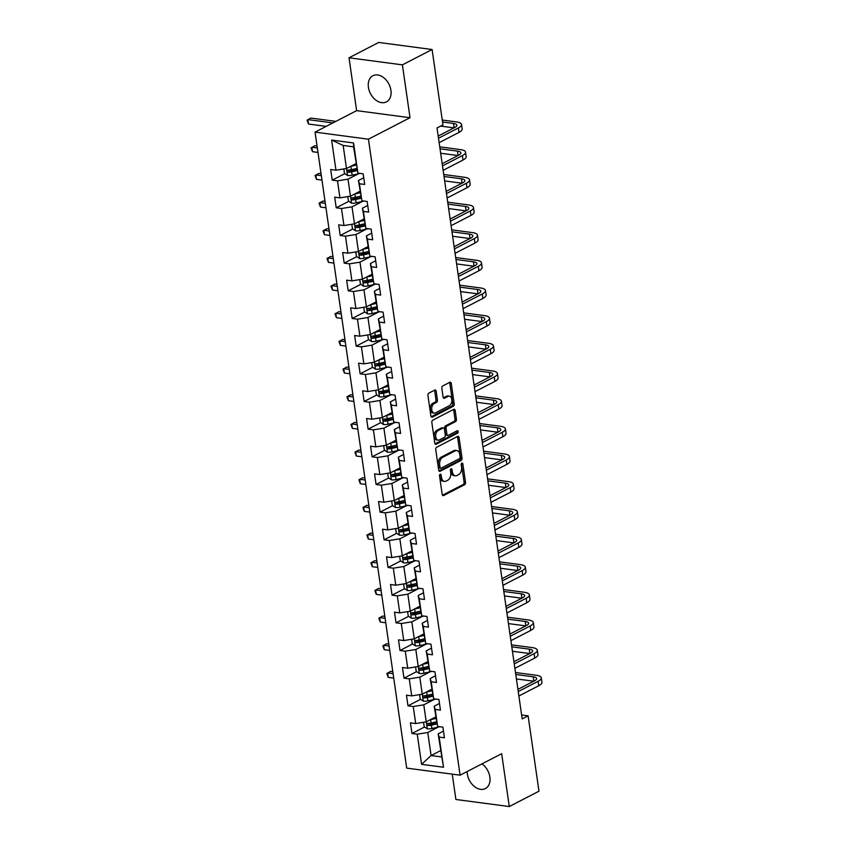 <?xml version="1.0" encoding="UTF-8"?>
<svg xmlns="http://www.w3.org/2000/svg" width="849" height="849" viewBox="0 0 849 849"><rect width="100%" height="100%" fill="white"/><g stroke="black" fill="none" stroke-linecap="round" stroke-linejoin="round"><path stroke-width="1.27" d="M440.175 474.283A1.295 0.828 97.5 0 0 439.538 475.928L442.202 494.426A1.847 1.178 97.5 0 0 443.125 495.657A1.847 1.178 97.5 0 0 443.613 495.561L464.605 484.715A1.847 1.178 97.5 0 0 465.517 482.37L462.854 463.883A1.295 0.828 97.5 0 0 461.219 464.721L461.569 467.12A5.922 3.767 97.5 0 1 458.64 474.612L456.889 475.514A5.922 3.767 97.5 0 1 455.308 475.822A5.922 3.767 97.5 0 1 452.358 471.874L452.008 469.476A1.295 0.828 97.5 0 0 450.384 470.325L450.723 472.713A5.922 3.767 97.5 0 1 447.794 480.216L446.043 481.118A5.922 3.767 97.5 0 1 444.462 481.425A5.922 3.767 97.5 0 1 441.512 477.478L441.172 475.079A1.295 0.828 97.5 0 0 440.175 474.283M368.413 87.33A14.709 10.379 -117.3 0 0 386.422 101.891A14.709 10.379 -117.3 0 0 390.922 90.302A14.709 10.379 -117.3 0 0 372.913 75.741A14.709 10.379 -117.3 0 0 368.413 87.33M467.194 771.508A14.709 10.379 -117.3 0 0 467.364 774.033A14.709 10.379 -117.3 0 0 485.373 788.594A14.709 10.379 -117.3 0 0 489.873 777.015A14.709 10.379 -117.3 0 0 481.956 763.877M436.163 391.209A1.847 1.178 97.5 0 0 435.24 389.978A1.847 1.178 97.5 0 0 434.741 390.073L428.851 393.108A1.847 1.178 97.5 0 0 427.938 395.454L430.899 415.999A1.847 1.178 97.5 0 0 431.823 417.23A1.847 1.178 97.5 0 0 432.321 417.135L453.302 406.289A1.847 1.178 97.5 0 0 454.215 403.954L451.254 383.408A1.847 1.178 97.5 0 0 450.331 382.177A1.847 1.178 97.5 0 0 449.843 382.273L442.732 385.945A1.847 1.178 97.5 0 0 441.82 388.29L443.082 397.077A1.847 1.178 97.5 0 0 444.006 398.308A1.847 1.178 97.5 0 0 444.494 398.213L448.028 396.398A4.956 3.152 97.5 0 1 449.344 396.143A4.956 3.152 97.5 0 1 451.891 400.441A4.956 3.152 97.5 0 1 449.365 405.705L435.548 412.847A4.956 3.152 97.5 0 1 434.232 413.102A4.956 3.152 97.5 0 1 431.685 408.804A4.956 3.152 97.5 0 1 434.21 403.53L436.513 402.341A1.847 1.178 97.5 0 0 437.426 399.996L436.163 391.209L434.72 391.018A1.847 1.178 97.5 0 0 434.433 390.232M410.014 117.714L402.405 64.864L432.099 49.518L378.707 42.45L349.013 57.796L356.622 110.646L315.053 132.126L368.445 139.194L410.014 117.714L356.622 110.646M452.241 774.139L455.892 799.482L509.283 806.55L501.663 753.7L460.094 775.179L368.445 139.194M509.283 806.55L538.977 791.204L528.11 715.834L521.604 714.975M432.099 49.518L442.955 124.899L437.023 127.966L522.177 718.901L528.11 715.834M436.662 447.253A1.847 1.178 97.5 0 0 435.739 449.599L438.7 470.134A1.847 1.178 97.5 0 0 439.623 471.375A1.847 1.178 97.5 0 0 440.122 471.28L461.103 460.434A1.847 1.178 97.5 0 0 462.026 458.089L459.065 437.553A1.847 1.178 97.5 0 0 458.142 436.312A1.847 1.178 97.5 0 0 457.643 436.407L436.662 447.253M434.805 443.072L431.844 422.526A1.847 1.178 97.5 0 1 432.757 420.181L453.748 409.335A1.847 1.178 97.5 0 1 454.236 409.25A1.847 1.178 97.5 0 1 455.16 410.481L456.422 419.268A1.847 1.178 97.5 0 1 455.51 421.613L446.998 426.007A1.847 1.178 97.5 0 0 446.086 428.352L446.924 434.189A1.847 1.178 97.5 0 0 447.848 435.42A1.847 1.178 97.5 0 0 448.346 435.325L457.208 430.74A1.295 0.828 97.5 0 1 457.558 433.181L436.216 444.207A1.847 1.178 97.5 0 1 435.728 444.303A1.847 1.178 97.5 0 1 434.805 443.072M315.053 132.126L406.703 768.112L460.094 775.179M344.853 173.631L332.235 180.147L337.499 180.848L339.95 197.87L334.686 197.18L336.225 207.814L341.489 208.514L343.941 225.537L338.677 224.847L340.205 235.481L345.479 236.181L347.931 253.204L342.656 252.514L344.195 263.148L349.459 263.848L351.911 280.87L346.647 280.181L348.186 290.814L353.449 291.515L355.901 308.537L350.637 307.847L352.165 318.481L357.44 319.182L359.891 336.204L354.627 335.514L356.156 346.148L361.419 346.848L363.871 363.871L358.607 363.181L360.146 373.815L365.41 374.515L367.861 391.538L362.597 390.848L364.125 401.481L369.4 402.182L371.851 419.215L366.588 418.515L368.116 429.148L373.38 429.849L375.842 446.882L370.567 446.181L372.106 456.826L377.37 457.515L379.821 474.549L374.558 473.848L376.086 484.492L381.36 485.182L383.812 502.215L378.548 501.515L380.076 512.159L385.34 512.849L387.802 529.882L382.528 529.182L384.066 539.826L389.33 540.516L391.782 557.549L386.518 556.848L388.046 567.493L393.32 568.183L395.772 585.216L390.508 584.515L392.036 595.16L397.3 595.849L399.762 612.882L394.488 612.182L396.027 622.826L401.29 623.516L403.742 640.549L398.478 639.849L400.006 650.493L405.281 651.183L407.732 668.216L402.468 667.516L403.997 678.16L409.26 678.85L411.723 695.883L406.448 695.182L407.987 705.827L413.251 706.517L415.702 723.55L410.438 722.849L411.977 733.494L417.241 734.183L421.582 764.333L443.518 767.241L438.148 733.876L443.475 731.116M332.235 180.147L330.696 169.513L335.971 170.203L331.619 140.053L353.555 142.961L357.907 173.111L363.17 173.812L364.699 184.445L359.435 183.755L361.886 200.778L367.15 201.478L368.689 212.112L363.425 211.422L365.877 228.445L371.14 229.145L372.679 239.779L367.405 239.089L369.867 256.111L375.131 256.812L376.659 267.446L371.395 266.756L373.847 283.778L379.121 284.479L380.649 295.112L375.385 294.423L377.837 311.445L383.101 312.145L384.639 322.779L379.365 322.089L381.827 339.112L387.091 339.812L388.619 350.446L383.355 349.756L385.807 366.779L391.081 367.479L392.609 378.113L387.346 377.423L389.797 394.445L395.061 395.146L396.6 405.79L391.325 405.09L393.787 422.112L399.051 422.813L400.579 433.457L395.316 432.757L397.767 449.779L403.042 450.479L404.57 461.124L399.306 460.423L401.757 477.446L407.021 478.146L408.56 488.791L403.286 488.09L405.748 505.113L411.012 505.813L412.54 516.457L407.276 515.757L409.727 532.779L415.002 533.48L416.53 544.124L411.266 543.424L413.718 560.446L418.982 561.147L420.52 571.791L415.257 571.09L417.708 588.113L422.972 588.813L424.5 599.458L419.236 598.757L421.688 615.78L426.962 616.48L428.49 627.124L423.227 626.424L425.678 643.446L430.942 644.147L432.481 654.791L427.217 654.091L429.668 671.113L434.932 671.814L436.471 682.458L431.196 681.758L433.648 698.78L438.922 699.48L440.451 710.125L435.187 709.424L437.638 726.447L442.902 727.147L444.441 737.792L439.177 737.091L443.518 767.241M359.965 191.28L350.478 196.183L348.026 179.16L358.501 173.748M363.743 177.781L358.416 180.529L361.886 200.778M348.026 179.16L337.499 180.848M350.478 196.183L339.95 197.87M359.435 183.755L358.416 180.529M363.945 218.946L354.468 223.849L352.017 206.827L362.491 201.415M367.723 205.447L362.406 208.196L365.877 228.445M352.017 206.827L341.489 208.514M354.468 223.849L343.941 225.537M363.425 211.422L362.406 208.196M367.935 246.613L358.448 251.516L355.996 234.494L366.471 229.081M371.713 233.114L366.386 235.863L369.867 256.111M355.996 234.494L345.479 236.181M358.448 251.516L347.931 253.204M367.405 239.089L366.386 235.863M371.926 274.28L362.438 279.183L359.987 262.161L370.461 256.748M375.704 260.781L370.376 263.53L373.847 283.778M359.987 262.161L349.459 263.848M362.438 279.183L351.911 280.87M371.395 266.756L370.376 263.53M375.916 301.947L366.428 306.85L363.977 289.827L374.451 284.415M379.683 288.448L374.367 291.196L377.837 311.445M363.977 289.827L353.449 291.515M363.765 307.274L364.401 311.7L367.458 313.801L366.46 306.839L355.901 308.537M375.385 294.423L374.367 291.196M379.896 329.614L370.408 334.517L367.957 317.494L378.431 312.082M383.674 316.115L378.346 318.863L381.827 339.112M367.957 317.494L357.44 319.182M367.744 334.941L368.381 339.367L371.448 341.468L370.44 334.506L359.891 336.204M379.365 322.089L378.346 318.863M383.886 357.28L374.398 362.183L371.947 345.161L382.421 339.749M387.664 343.781L382.337 346.53L385.807 366.779M371.947 345.161L361.419 346.848M374.398 362.183L363.871 363.871M383.355 349.756L382.337 346.53M387.876 384.947L378.389 389.85L375.937 372.828L386.412 367.415M391.654 371.448L386.327 374.197L389.797 394.445M375.937 372.828L365.41 374.515M378.389 389.85L367.861 391.538M387.346 377.423L386.327 374.197M391.856 412.614L382.368 417.517L379.917 400.495L390.391 395.082M395.634 399.115L390.307 401.864L393.787 422.112M379.917 400.495L369.4 402.182M382.368 417.517L371.851 419.215M391.325 405.09L390.307 401.864M395.846 440.281L386.359 445.184L383.907 428.161L394.382 422.749M399.624 426.782L394.297 429.541L397.767 449.779M383.907 428.161L373.38 429.849M386.359 445.184L375.842 446.882M395.316 432.757L394.297 429.541M399.837 467.958L390.349 472.851L387.897 455.828L398.372 450.416M403.615 454.448L398.287 457.208L401.757 477.446M387.897 455.828L377.37 457.515M390.349 472.851L379.821 474.549M399.306 460.423L398.287 457.208M403.816 495.625L394.329 500.517L391.877 483.495L402.352 478.083M407.594 482.115L402.267 484.875L405.748 505.113M391.877 483.495L381.36 485.182M394.329 500.517L383.812 502.215M403.286 488.09L402.267 484.875M407.807 523.292L398.319 528.184L395.867 511.162L406.342 505.749M411.585 509.782L406.257 512.541L409.727 532.779M395.867 511.162L385.34 512.849M395.655 528.619L396.292 533.034L399.359 535.135L398.351 528.174L387.802 529.882M407.276 515.757L406.257 512.541M411.797 550.959L402.309 555.851L399.858 538.828L410.332 533.416M415.575 537.449L410.247 540.208L413.718 560.446M399.858 538.828L389.33 540.516M399.646 556.286L400.282 560.701L403.339 562.802L402.341 555.84L391.782 557.549M411.266 543.424L410.247 540.208M415.777 578.625L406.3 583.518L403.837 566.495L414.312 561.083M419.555 565.116L414.227 567.875L417.708 588.113M403.837 566.495L393.32 568.183M403.625 583.953L404.262 588.368L407.329 590.469L406.321 583.507L395.772 585.216M415.257 571.09L414.227 567.875M419.767 606.292L410.279 611.184L407.828 594.162L418.302 588.75M423.545 592.782L418.217 595.542L421.688 615.78M407.828 594.162L397.3 595.849M410.279 611.184L399.762 612.882M419.236 598.757L418.217 595.542M423.757 633.959L414.27 638.851L411.818 621.829L422.293 616.416M427.535 620.449L422.208 623.208L425.678 643.446M411.818 621.829L401.29 623.516M414.27 638.851L403.742 640.549M423.227 626.424L422.208 623.208M427.737 661.626L418.26 666.518L415.798 649.496L426.283 644.083M431.515 648.116L426.187 650.875L429.668 671.113M415.798 649.496L405.281 651.183M418.26 666.518L407.732 668.216M427.217 654.091L426.187 650.875M431.727 689.292L422.24 694.185L419.788 677.162L430.263 671.75M435.505 675.783L430.178 678.542L433.648 698.78M419.788 677.162L409.26 678.85M422.24 694.185L411.723 695.883M431.196 681.758L430.178 678.542M435.717 716.959L426.23 721.852L423.778 704.829L434.253 699.417M439.495 703.45L434.168 706.209L437.638 726.447M423.778 704.829L413.251 706.517M423.566 722.287L424.203 726.702L427.259 728.803L426.262 721.841L415.702 723.55M435.187 709.424L434.168 706.209M440.567 750.654L431.08 755.557L427.758 732.496L438.243 727.084M427.758 732.496L417.241 734.183M441.469 756.926L431.08 755.557L421.582 764.333M439.177 737.091L438.148 733.876M402.405 64.864L349.013 57.796M357.907 173.111L353.555 146.835L343.166 145.455L346.488 168.516L355.975 163.613M353.555 142.961L353.555 146.835M343.166 145.455L331.619 140.053M346.488 168.516L335.971 170.203M433.075 722.584L429.191 724.59M424.596 726.967L411.977 733.494M429.095 694.917L425.2 696.923M420.605 699.3L407.987 705.827M425.105 667.25L421.221 669.256M416.615 671.633L403.997 678.16M421.115 639.584L417.23 641.589M412.635 643.966L400.006 650.493M417.135 611.917L413.24 613.923M408.645 616.3L396.027 622.826M413.145 584.25L409.26 586.256M404.655 588.633L392.036 595.16M409.154 556.583L405.27 558.589M400.675 560.966L388.046 567.493M405.175 528.916L401.28 530.922M396.685 533.299L384.066 539.826M401.184 501.25L397.3 503.255M392.694 505.633L380.076 512.159M397.194 473.583L393.31 475.589M388.715 477.966L376.086 484.492M393.214 445.916L389.32 447.922M384.724 450.299L372.106 456.826M389.224 418.249L385.34 420.255M380.734 422.632L368.116 429.148M385.234 390.582L381.35 392.588M376.754 394.965L364.125 401.481M381.243 362.916L377.359 364.921M372.764 367.299L360.146 373.815M377.264 335.249L373.38 337.255M368.774 339.632L356.156 346.148M373.273 307.582L369.389 309.588M364.783 311.965L352.165 318.481M369.283 279.915L365.399 281.921M360.804 284.298L348.186 290.814M365.303 252.249L361.419 254.254M356.813 256.631L344.195 263.148M361.313 224.582L357.429 226.587M352.823 228.965L340.205 235.481M357.323 196.915L353.439 198.921M348.843 201.298L336.225 207.814M353.343 169.248L349.459 171.254M439.708 474.803A1.295 0.828 97.5 0 1 439.729 474.888L440.069 477.287A5.922 3.767 97.5 0 0 443.019 481.234L444.462 481.425M455.308 475.822L453.865 475.631A5.922 3.767 97.5 0 1 450.915 471.683L450.564 469.285A1.295 0.828 97.5 0 0 450.554 469.2M442.478 495.211L463.161 484.524A1.847 1.178 97.5 0 0 464.074 482.179L461.41 463.692A1.295 0.828 97.5 0 0 461.4 463.596M438.986 470.93L459.659 460.243A1.847 1.178 97.5 0 0 460.583 457.898L457.622 437.362A1.847 1.178 97.5 0 0 457.335 436.566M440.058 467.375A1.295 0.828 97.5 0 0 441.045 468.181L459.468 458.662A1.295 0.828 97.5 0 0 460.116 457.017L459.744 454.491A5.922 3.767 97.5 0 0 456.794 450.543A5.922 3.767 97.5 0 0 455.213 450.851L442.626 457.356A5.922 3.767 97.5 0 0 439.697 464.859L440.058 467.375L438.615 467.183A1.295 0.828 97.5 0 0 439.262 468.054L440.705 468.245M456.794 450.543L455.351 450.352A5.922 3.767 97.5 0 0 453.769 450.66L455.213 450.851M438.615 467.183L438.254 464.668A5.922 3.767 97.5 0 1 441.183 457.165L453.769 450.66M447.848 435.42L446.404 435.229A1.847 1.178 97.5 0 1 445.481 433.998L444.643 428.161A1.847 1.178 97.5 0 1 445.555 425.816L454.066 421.422A1.847 1.178 97.5 0 0 454.979 419.077L453.716 410.29A1.847 1.178 97.5 0 0 453.44 409.494M435.081 443.857L456.115 432.99A1.295 0.828 97.5 0 0 456.666 431.027M438.169 430.57A4.956 3.152 97.5 0 0 435.654 435.845A4.956 3.152 97.5 0 0 438.19 440.143A4.956 3.152 97.5 0 0 439.506 439.888L444.377 437.373A1.847 1.178 97.5 0 0 445.29 435.028L444.452 429.201A1.847 1.178 97.5 0 0 443.528 427.96A1.847 1.178 97.5 0 0 443.04 428.055L438.169 430.57L436.726 430.379A4.956 3.152 97.5 0 0 434.21 435.654A4.956 3.152 97.5 0 0 436.747 439.952L438.19 440.143M443.528 427.96L442.085 427.769A1.847 1.178 97.5 0 0 441.597 427.864L443.04 428.055M436.726 430.379L441.597 427.864M434.232 413.102L432.788 412.911A4.956 3.152 97.5 0 1 430.252 408.613A4.956 3.152 97.5 0 1 432.767 403.339L435.07 402.15A1.847 1.178 97.5 0 0 435.983 399.805L434.72 391.018M449.344 396.143L447.901 395.952A4.956 3.152 97.5 0 0 446.585 396.207L448.028 396.398M443.358 397.863L446.585 396.207M431.186 416.785L451.859 406.098A1.847 1.178 97.5 0 0 452.772 403.763L449.811 383.217A1.847 1.178 97.5 0 0 449.535 382.432M427.259 728.803L427.344 728.856A4.998 1.56 -8.2 0 0 431.886 728.538L439.771 726.733M430.347 719.729A4.998 1.56 -8.2 0 0 430.613 719.665L435.93 718.456M433.16 718.275L435.813 717.67M436.418 721.82L431.101 723.04A4.998 1.56 171.8 0 1 427.779 723.433C426.58 724.091 426.676 724.802 428.087 725.555A4.998 1.56 -8.2 0 0 431.398 725.173L436.842 723.921M436.609 723.168L430.676 724.526A2.547 0.796 171.8 0 1 429.796 724.675L428.543 723.879M393.087 673.66L387.6 672.939L388.248 677.375L393.724 678.096M388.248 677.375L386.815 673.565L390.572 671.4L392.8 671.697M515.492 672.525L536.197 675.263A14.146 4.425 171.8 0 1 541.291 677.852L541.927 682.278A14.146 4.425 171.8 0 1 538.744 685.737L518.877 696M541.291 677.852A14.146 4.425 171.8 0 1 538.107 681.301L518.23 691.564M517.922 689.388L534.499 680.824A9.435 2.95 -8.2 0 0 536.621 678.521A9.435 2.95 -8.2 0 0 533.225 676.802L515.778 674.488M533.734 681.216L516.415 678.924M419.576 694.62L420.213 699.035L423.354 701.189A4.998 1.56 -8.2 0 0 427.907 700.871L435.792 699.067M426.357 692.062A4.998 1.56 -8.2 0 0 426.623 691.999L431.939 690.789M429.169 690.608L431.833 690.004M432.428 694.153L427.111 695.373A4.998 1.56 171.8 0 1 423.789 695.766C422.59 696.424 422.685 697.135 424.097 697.889A4.998 1.56 -8.2 0 0 427.418 697.507L432.852 696.254M432.619 695.501L426.697 696.859A2.547 0.796 171.8 0 1 425.805 697.008L424.553 696.212M389.097 645.993L383.621 645.272L384.257 649.708L389.744 650.43M384.257 649.708L382.825 645.898L386.592 643.733L388.821 644.03M415.586 666.953L416.222 671.368L419.374 673.522A4.998 1.56 -8.2 0 0 423.916 673.204L431.801 671.4M422.377 664.396A4.998 1.56 -8.2 0 0 422.632 664.332L427.96 663.122M425.179 662.942L427.843 662.337M428.437 666.486L423.12 667.707A4.998 1.56 171.8 0 1 419.809 668.099C418.599 668.757 418.706 669.468 420.117 670.222A4.998 1.56 -8.2 0 0 423.428 669.84L428.862 668.587M428.639 667.834L422.706 669.192A2.547 0.796 171.8 0 1 421.826 669.341L420.563 668.545M385.117 618.327L379.63 617.605L380.267 622.041L385.754 622.763M380.267 622.041L378.834 618.231L382.602 616.066L384.83 616.363M511.501 644.858L532.206 647.596A14.146 4.425 171.8 0 1 537.3 650.185L537.937 654.611A14.146 4.425 171.8 0 1 534.753 658.071L514.887 668.333M537.3 650.185A14.146 4.425 171.8 0 1 534.117 653.634L514.25 663.897M513.932 661.721L530.508 653.157A9.435 2.95 -8.2 0 0 532.631 650.854A9.435 2.95 -8.2 0 0 529.235 649.135L511.788 646.821M529.755 653.55L512.425 651.257M507.522 617.191L528.216 619.929A14.146 4.425 171.8 0 1 533.31 622.519L533.957 626.944A14.146 4.425 171.8 0 1 530.774 630.404L510.896 640.666M533.31 622.519A14.146 4.425 171.8 0 1 530.137 625.968L510.26 636.23M509.952 634.054L526.529 625.49A9.435 2.95 -8.2 0 0 528.64 623.187A9.435 2.95 -8.2 0 0 525.244 621.468L507.798 619.154M525.764 625.883L508.434 623.591M411.606 639.286L412.243 643.701L415.384 645.856A4.998 1.56 -8.2 0 0 419.926 645.537L427.811 643.733M418.387 636.729A4.998 1.56 -8.2 0 0 418.653 636.665L423.969 635.455M421.2 635.275L423.853 634.67M424.458 638.819L419.141 640.04A4.998 1.56 171.8 0 1 415.819 640.422C414.609 641.091 414.715 641.802 416.127 642.555A4.998 1.56 -8.2 0 0 419.438 642.162L424.882 640.921M424.649 640.167L418.716 641.526A2.547 0.796 171.8 0 1 417.835 641.674L416.583 640.878M381.127 590.66L375.64 589.938L376.287 594.374L381.763 595.096M376.287 594.374L374.855 590.554L378.612 588.399L380.84 588.697M407.616 611.62L408.252 616.034L411.394 618.189A4.998 1.56 -8.2 0 0 415.936 617.87L423.831 616.066M414.397 609.062A4.998 1.56 -8.2 0 0 414.662 608.998L419.979 607.788M417.209 607.608L419.873 607.003M420.467 611.153L415.15 612.373A4.998 1.56 171.8 0 1 411.829 612.755C410.629 613.424 410.725 614.135 412.136 614.888A4.998 1.56 -8.2 0 0 415.458 614.496L420.892 613.254M420.658 612.5L414.737 613.859A2.547 0.796 171.8 0 1 413.845 614.007L412.593 613.211M377.136 562.993L371.66 562.271L372.297 566.707L377.784 567.429M372.297 566.707L370.864 562.887L374.632 560.733L376.86 561.03M407.329 590.469L407.403 590.522A4.998 1.56 -8.2 0 0 411.956 590.204L419.841 588.399M410.417 581.395A4.998 1.56 -8.2 0 0 410.672 581.332L415.999 580.122M413.219 579.941L415.883 579.336M416.477 583.486L411.16 584.706A4.998 1.56 171.8 0 1 407.849 585.088C406.639 585.757 406.745 586.468 408.146 587.221A4.998 1.56 -8.2 0 0 411.468 586.829L416.901 585.587M416.679 584.834L410.746 586.192A2.547 0.796 171.8 0 1 409.865 586.341L408.602 585.545M373.157 535.326L367.67 534.605L368.307 539.041L373.793 539.762M368.307 539.041L366.874 535.22L370.642 533.066L372.87 533.363M503.531 589.524L524.236 592.262A14.146 4.425 171.8 0 1 529.33 594.852L529.967 599.277A14.146 4.425 171.8 0 1 526.783 602.737L506.917 612.999M529.33 594.852A14.146 4.425 171.8 0 1 526.147 598.301L506.269 608.563M505.962 606.388L522.538 597.823A9.435 2.95 -8.2 0 0 524.661 595.52A9.435 2.95 -8.2 0 0 521.265 593.801L503.818 591.488M521.774 598.216L504.455 595.924M499.541 561.858L520.246 564.596A14.146 4.425 171.8 0 1 525.34 567.185L525.977 571.61A14.146 4.425 171.8 0 1 522.793 575.07L502.926 585.332M525.34 567.185A14.146 4.425 171.8 0 1 522.156 570.634L502.29 580.896M501.971 578.721L518.548 570.157A9.435 2.95 -8.2 0 0 520.67 567.854A9.435 2.95 -8.2 0 0 517.274 566.134L499.828 563.821M517.784 570.549L500.464 568.257M495.561 534.191L516.256 536.929A14.146 4.425 171.8 0 1 521.35 539.518L521.986 543.944A14.146 4.425 171.8 0 1 518.813 547.403L498.936 557.666M521.35 539.518A14.146 4.425 171.8 0 1 518.177 542.967L498.299 553.23M497.992 551.054L514.568 542.49A9.435 2.95 -8.2 0 0 516.68 540.187A9.435 2.95 -8.2 0 0 513.284 538.468L495.837 536.154M513.804 542.882L496.474 540.59M491.571 506.524L512.276 509.262A14.146 4.425 171.8 0 1 517.37 511.851L518.007 516.277A14.146 4.425 171.8 0 1 514.823 519.726L494.956 529.999M517.37 511.851A14.146 4.425 171.8 0 1 514.186 515.301L494.309 525.563M494.001 523.387L510.578 514.823A9.435 2.95 -8.2 0 0 512.7 512.52A9.435 2.95 -8.2 0 0 509.304 510.801L491.858 508.487M509.814 515.216L492.494 512.923M487.581 478.857L508.286 481.595A14.146 4.425 171.8 0 1 513.38 484.185L514.016 488.61A14.146 4.425 171.8 0 1 510.833 492.059L490.966 502.332M513.38 484.185A14.146 4.425 171.8 0 1 510.196 487.634L490.329 497.896M490.011 495.72L506.588 487.156A9.435 2.95 -8.2 0 0 508.71 484.853A9.435 2.95 -8.2 0 0 505.314 483.134L487.867 480.821M505.824 487.549L488.504 485.257M483.601 451.19L504.295 453.928A14.146 4.425 171.8 0 1 509.389 456.518L510.026 460.943A14.146 4.425 171.8 0 1 506.853 464.392L486.976 474.665M509.389 456.518A14.146 4.425 171.8 0 1 506.216 459.967L486.339 470.229M486.021 468.054L502.608 459.489A9.435 2.95 -8.2 0 0 504.72 457.187A9.435 2.95 -8.2 0 0 501.324 455.467L483.877 453.154M501.844 459.882L484.514 457.59M479.611 423.524L500.316 426.262A14.146 4.425 171.8 0 1 505.41 428.841L506.046 433.277A14.146 4.425 171.8 0 1 502.863 436.726L482.996 446.998M505.41 428.841A14.146 4.425 171.8 0 1 502.226 432.3L482.349 442.562M482.041 440.387L498.618 431.823A9.435 2.95 -8.2 0 0 500.74 429.52A9.435 2.95 -8.2 0 0 497.344 427.79L479.897 425.487M497.854 432.215L480.534 429.923M475.62 395.857L496.325 398.595A14.146 4.425 171.8 0 1 501.419 401.174L502.056 405.61A14.146 4.425 171.8 0 1 498.872 409.059L479.006 419.332M501.419 401.174A14.146 4.425 171.8 0 1 498.236 404.633L478.369 414.896M478.051 412.72L494.627 404.156A9.435 2.95 -8.2 0 0 496.75 401.853A9.435 2.95 -8.2 0 0 493.354 400.123L475.907 397.82M493.863 404.548L476.544 402.256M471.63 368.19L492.335 370.928A14.146 4.425 171.8 0 1 497.429 373.507L498.066 377.943A14.146 4.425 171.8 0 1 494.893 381.392L475.016 391.665M497.429 373.507A14.146 4.425 171.8 0 1 494.245 376.967L474.379 387.229M474.06 385.053L490.648 376.489A9.435 2.95 -8.2 0 0 492.76 374.186A9.435 2.95 -8.2 0 0 489.364 372.456L471.917 370.153M489.884 376.882L472.553 374.589M467.65 340.523L488.345 343.261A14.146 4.425 171.8 0 1 493.449 345.84L494.086 350.276A14.146 4.425 171.8 0 1 490.902 353.725L471.036 363.998M493.449 345.84A14.146 4.425 171.8 0 1 490.266 349.3L470.388 359.562M470.081 357.387L486.657 348.822A9.435 2.95 -8.2 0 0 488.78 346.519A9.435 2.95 -8.2 0 0 485.384 344.79L467.926 342.487M485.893 349.215L468.574 346.923M463.66 312.857L484.365 315.595A14.146 4.425 171.8 0 1 489.459 318.173L490.096 322.609A14.146 4.425 171.8 0 1 486.912 326.058L467.046 336.331M489.459 318.173A14.146 4.425 171.8 0 1 486.275 321.633L466.409 331.895M466.09 329.72L482.667 321.155A9.435 2.95 -8.2 0 0 484.79 318.853A9.435 2.95 -8.2 0 0 481.394 317.123L463.947 314.82M481.903 321.548L464.583 319.256M459.67 285.19L480.375 287.928A14.146 4.425 171.8 0 1 485.469 290.507L486.106 294.943A14.146 4.425 171.8 0 1 482.932 298.392L463.055 308.665M485.469 290.507A14.146 4.425 171.8 0 1 482.285 293.966L462.418 304.229M462.1 302.053L478.687 293.489A9.435 2.95 -8.2 0 0 480.799 291.186A9.435 2.95 -8.2 0 0 477.403 289.456L459.956 287.153M477.923 293.881L460.593 291.578M455.69 257.523L476.385 260.261A14.146 4.425 171.8 0 1 481.479 262.84L482.126 267.276A14.146 4.425 171.8 0 1 478.942 270.725L459.076 280.998M481.479 262.84A14.146 4.425 171.8 0 1 478.305 266.289L458.428 276.562M458.12 274.386L474.697 265.811A9.435 2.95 -8.2 0 0 476.82 263.519A9.435 2.95 -8.2 0 0 473.424 261.789L455.966 259.486M473.933 266.215L456.613 263.912M451.7 229.856L472.405 232.594A14.146 4.425 171.8 0 1 477.499 235.173L478.136 239.609A14.146 4.425 171.8 0 1 474.952 243.058L455.085 253.331M477.499 235.173A14.146 4.425 171.8 0 1 474.315 238.622L454.448 248.895M454.13 246.709L470.707 238.145A9.435 2.95 -8.2 0 0 472.829 235.852A9.435 2.95 -8.2 0 0 469.433 234.122L451.986 231.819M469.943 238.548L452.623 236.245M447.71 202.179L468.415 204.927A14.146 4.425 171.8 0 1 473.509 207.506L474.145 211.942A14.146 4.425 171.8 0 1 470.972 215.391L451.095 225.664M473.509 207.506A14.146 4.425 171.8 0 1 470.325 210.955L450.458 221.228M450.14 219.042L466.717 210.478A9.435 2.95 -8.2 0 0 468.839 208.185A9.435 2.95 -8.2 0 0 465.443 206.456L447.996 204.153M465.963 210.881L448.633 208.578M443.73 174.512L464.424 177.261A14.146 4.425 171.8 0 1 469.518 179.839L470.166 184.275A14.146 4.425 171.8 0 1 466.982 187.725L447.105 197.997M469.518 179.839A14.146 4.425 171.8 0 1 466.345 183.288L446.468 193.561M446.16 191.375L462.737 182.811A9.435 2.95 -8.2 0 0 464.859 180.519A9.435 2.95 -8.2 0 0 461.463 178.789L444.006 176.486M461.973 183.214L444.653 180.911M439.74 146.845L460.445 149.594A14.146 4.425 171.8 0 1 465.539 152.173L466.175 156.609A14.146 4.425 171.8 0 1 462.992 160.058L443.125 170.331M465.539 152.173A14.146 4.425 171.8 0 1 462.355 155.622L442.488 165.895M442.17 163.708L458.747 155.144A9.435 2.95 -8.2 0 0 460.869 152.852A9.435 2.95 -8.2 0 0 457.473 151.122L440.026 148.819M457.982 155.537L440.663 153.245M403.339 562.802L403.424 562.855A4.998 1.56 -8.2 0 0 407.966 562.537L415.851 560.733M406.427 553.728A4.998 1.56 -8.2 0 0 406.692 553.665L412.009 552.455M409.239 552.274L411.892 551.67M412.497 555.819L407.17 557.04A4.998 1.56 171.8 0 1 403.859 557.422C402.649 558.09 402.755 558.801 404.166 559.555A4.998 1.56 -8.2 0 0 407.478 559.162L412.922 557.92M412.688 557.167L406.756 558.525A2.547 0.796 171.8 0 1 405.875 558.674L404.623 557.878M369.166 507.66L363.68 506.938L364.327 511.374L369.803 512.096M364.327 511.374L362.894 507.553L366.651 505.399L368.88 505.696M399.359 535.135L399.433 535.188A4.998 1.56 -8.2 0 0 403.975 534.87L411.871 533.066M402.437 526.062A4.998 1.56 -8.2 0 0 402.702 525.998L408.019 524.788M405.249 524.608L407.913 524.003M408.507 528.152L403.19 529.373A4.998 1.56 171.8 0 1 399.868 529.755C398.669 530.423 398.765 531.134 400.176 531.888A4.998 1.56 -8.2 0 0 403.498 531.495L408.931 530.254M408.698 529.5L402.776 530.858A2.547 0.796 171.8 0 1 401.885 531.007L400.632 530.211M365.176 479.993L359.7 479.271L360.337 483.707L365.823 484.429M360.337 483.707L358.904 479.887L362.672 477.732L364.9 478.029M391.665 500.952L392.302 505.367L395.443 507.522A4.998 1.56 -8.2 0 0 399.996 507.203L407.881 505.399M398.457 498.395A4.998 1.56 -8.2 0 0 398.712 498.331L404.039 497.121M401.259 496.941L403.922 496.336M404.517 500.486L399.2 501.706A4.998 1.56 171.8 0 1 395.889 502.088C394.679 502.757 394.785 503.468 396.186 504.221A4.998 1.56 -8.2 0 0 399.508 503.828L404.941 502.587M404.718 501.833L398.786 503.192A2.547 0.796 171.8 0 1 397.905 503.34L396.642 502.544M361.196 452.326L355.71 451.604L356.347 456.04L361.833 456.762M356.347 456.04L354.914 452.22L358.681 450.066L360.91 450.363M387.685 473.286L388.322 477.7L391.463 479.855A4.998 1.56 -8.2 0 0 396.005 479.536L403.891 477.732M394.467 470.728A4.998 1.56 -8.2 0 0 394.732 470.664L400.049 469.455M397.268 469.274L399.932 468.669M400.537 472.819L395.209 474.039A4.998 1.56 171.8 0 1 391.898 474.421C390.689 475.09 390.795 475.801 392.206 476.554A4.998 1.56 -8.2 0 0 395.517 476.162L400.961 474.92M400.728 474.167L394.796 475.525A2.547 0.796 171.8 0 1 393.915 475.673L392.663 474.878M357.206 424.659L351.719 423.938L352.367 428.374L357.843 429.095M352.367 428.374L350.934 424.553L354.691 422.399L356.92 422.696M383.695 445.619L384.332 450.034L387.473 452.188A4.998 1.56 -8.2 0 0 392.015 451.87L399.911 450.066M390.476 443.061A4.998 1.56 -8.2 0 0 390.742 442.998L396.058 441.788M393.289 441.607L395.952 441.002M396.547 445.152L391.23 446.372A4.998 1.56 171.8 0 1 387.908 446.754C386.709 447.423 386.804 448.134 388.216 448.888A4.998 1.56 -8.2 0 0 391.538 448.495L396.971 447.253M396.738 446.5L390.816 447.858A2.547 0.796 171.8 0 1 389.924 448.007L388.672 447.211M353.216 396.992L347.74 396.271L348.377 400.707L353.863 401.428M348.377 400.707L346.944 396.886L350.701 394.732L352.94 395.029M379.705 417.952L380.341 422.367L383.483 424.521A4.998 1.56 -8.2 0 0 388.035 424.203L395.921 422.399M386.497 415.394A4.998 1.56 -8.2 0 0 386.751 415.331L392.079 414.121M389.298 413.941L391.962 413.336M392.556 417.485L387.24 418.706A4.998 1.56 171.8 0 1 383.928 419.088C382.719 419.756 382.825 420.457 384.226 421.221A4.998 1.56 -8.2 0 0 387.547 420.828L392.981 419.586M392.758 418.833L386.826 420.181A2.547 0.796 171.8 0 1 385.934 420.34L384.682 419.544M349.236 369.326L343.749 368.604L344.386 373.04L349.873 373.762M344.386 373.04L342.954 369.219L346.721 367.065L348.95 367.362M375.725 390.285L376.362 394.7L379.503 396.854A4.998 1.56 -8.2 0 0 384.045 396.536L391.93 394.732M382.506 387.728A4.998 1.56 -8.2 0 0 382.772 387.664L388.089 386.454M385.308 386.274L387.972 385.669M388.577 389.818L383.249 391.039A4.998 1.56 171.8 0 1 379.938 391.421C378.728 392.089 378.834 392.79 380.246 393.554A4.998 1.56 -8.2 0 0 383.557 393.161L388.991 391.92M388.768 391.166L382.835 392.514A2.547 0.796 171.8 0 1 381.954 392.673L380.702 391.877M345.246 341.659L339.759 340.937L340.407 345.363L345.883 346.095M340.407 345.363L338.974 341.553L342.731 339.398L344.959 339.696M371.735 362.608L372.371 367.033L375.513 369.188A4.998 1.56 -8.2 0 0 380.055 368.869L387.951 367.065M378.516 360.061A4.998 1.56 -8.2 0 0 378.781 359.997L384.098 358.787M381.328 358.607L383.992 358.002M384.586 362.152L379.27 363.372A4.998 1.56 171.8 0 1 375.948 363.754C374.749 364.423 374.844 365.123 376.256 365.887A4.998 1.56 -8.2 0 0 379.577 365.494L385.011 364.253M384.777 363.499L378.856 364.847A2.547 0.796 171.8 0 1 377.964 365.006L376.712 364.21M341.256 313.992L335.779 313.27L336.416 317.696L341.903 318.428M336.416 317.696L334.984 313.886L338.74 311.732L340.98 312.029M371.448 341.468L371.522 341.521A4.998 1.56 -8.2 0 0 376.075 341.202L383.96 339.398M374.536 332.394A4.998 1.56 -8.2 0 0 374.791 332.33L380.119 331.11M377.338 330.94L380.002 330.335M380.596 334.485L375.279 335.705A4.998 1.56 171.8 0 1 371.958 336.087C370.758 336.756 370.864 337.456 372.265 338.22A4.998 1.56 -8.2 0 0 375.587 337.828L381.021 336.586M380.798 335.833L374.865 337.18A2.547 0.796 171.8 0 1 373.974 337.34L372.722 336.544M337.276 286.325L331.789 285.604L332.426 290.029L337.913 290.761M332.426 290.029L330.993 286.219L334.761 284.065L336.989 284.362M367.458 313.801L367.543 313.854A4.998 1.56 -8.2 0 0 372.085 313.536L379.97 311.732M370.546 304.727A4.998 1.56 -8.2 0 0 370.811 304.664L376.128 303.443M373.348 303.273L376.011 302.668M376.616 306.818L371.289 308.038A4.998 1.56 171.8 0 1 367.978 308.42C366.768 309.089 366.874 309.789 368.286 310.554A4.998 1.56 -8.2 0 0 371.597 310.161L377.03 308.919M376.807 308.166L370.875 309.514A2.547 0.796 171.8 0 1 369.994 309.673L368.742 308.877M333.286 258.658L327.799 257.937L328.436 262.362L333.922 263.094M328.436 262.362L327.014 258.552L330.77 256.398L332.999 256.695M359.774 279.608L360.411 284.033L363.552 286.187A4.998 1.56 -8.2 0 0 368.095 285.869L375.99 284.065M366.556 277.061A4.998 1.56 -8.2 0 0 366.821 276.997L372.138 275.776M369.368 275.607L372.032 275.002M372.626 279.151L367.309 280.372A4.998 1.56 171.8 0 1 363.988 280.754C362.788 281.422 362.884 282.123 364.295 282.887A4.998 1.56 -8.2 0 0 367.617 282.494L373.051 281.252M372.817 280.499L366.895 281.847A2.547 0.796 171.8 0 1 366.004 282.006L364.752 281.21M329.295 230.992L323.819 230.27L324.456 234.695L329.943 235.428M324.456 234.695L323.023 230.886L326.78 228.731L329.019 229.028M355.784 251.941L356.421 256.366L359.562 258.521A4.998 1.56 -8.2 0 0 364.115 258.202L372 256.398M362.576 249.383A4.998 1.56 -8.2 0 0 362.831 249.33L368.148 248.11M365.378 247.94L368.042 247.324M368.636 251.484L363.319 252.705A4.998 1.56 171.8 0 1 359.997 253.087C358.798 253.745 358.904 254.456 360.305 255.22A4.998 1.56 -8.2 0 0 363.627 254.827L369.06 253.586M368.827 252.832L362.905 254.18A2.547 0.796 171.8 0 1 362.014 254.329L360.761 253.543M325.316 203.325L319.829 202.603L320.466 207.029L325.952 207.761M320.466 207.029L319.033 203.219L322.8 201.064L325.029 201.362M351.804 224.274L352.441 228.699L355.582 230.854A4.998 1.56 -8.2 0 0 360.125 230.535L368.01 228.731M358.586 221.716A4.998 1.56 -8.2 0 0 358.851 221.663L364.168 220.443M361.387 220.273L364.051 219.658M364.656 223.818L359.329 225.038A4.998 1.56 171.8 0 1 356.018 225.42C354.808 226.078 354.914 226.789 356.325 227.553A4.998 1.56 -8.2 0 0 359.636 227.161L365.07 225.919M364.847 225.165L358.915 226.513A2.547 0.796 171.8 0 1 358.034 226.662L356.782 225.876M321.325 175.658L315.839 174.936L316.475 179.362L321.962 180.094M316.475 179.362L315.043 175.552L318.81 173.398L321.039 173.695M347.814 196.607L348.451 201.033L351.592 203.187A4.998 1.56 -8.2 0 0 356.134 202.869L364.03 201.064M354.595 194.05A4.998 1.56 -8.2 0 0 354.861 193.997L360.178 192.776M357.408 192.606L360.061 191.991M360.666 196.151L355.349 197.371A4.998 1.56 171.8 0 1 352.027 197.753C350.828 198.411 350.924 199.122 352.335 199.886A4.998 1.56 -8.2 0 0 355.657 199.494L361.09 198.252M360.857 197.499L354.935 198.846A2.547 0.796 171.8 0 1 354.044 198.995L352.791 198.21M317.335 147.991L311.859 147.27L312.496 151.695L317.972 152.427M312.496 151.695L311.063 147.885L314.82 145.731L317.059 146.028M343.824 168.94L344.461 173.366L347.602 175.52A4.998 1.56 -8.2 0 0 352.155 175.202L360.04 173.398M350.616 166.383A4.998 1.56 -8.2 0 0 350.87 166.33L356.187 165.109M353.417 164.939L356.081 164.324M356.676 168.484L351.359 169.704A4.998 1.56 171.8 0 1 348.037 170.087C346.838 170.745 346.944 171.456 348.345 172.22A4.998 1.56 -8.2 0 0 351.666 171.827L357.1 170.585M356.867 169.821L350.945 171.18A2.547 0.796 171.8 0 1 350.053 171.328L348.801 170.543M332.882 122.914L307.869 119.592L308.505 124.028L326.186 126.374M308.505 124.028L307.073 120.218L310.84 118.064L335.854 121.375M442.255 120.049L456.454 121.927A14.146 4.425 171.8 0 1 461.548 124.506L462.185 128.942A14.146 4.425 171.8 0 1 459.012 132.391L439.135 142.664M461.548 124.506A14.146 4.425 171.8 0 1 458.364 127.955L438.498 138.228M438.18 136.042L454.756 127.477A9.435 2.95 -8.2 0 0 456.879 125.185A9.435 2.95 -8.2 0 0 453.483 123.455L442.541 122.012M454.003 127.87L440.62 126.108M440.069 477.287L441.512 477.478M450.564 469.285L452.008 469.476M450.915 471.683L452.358 471.874M461.41 463.692L462.854 463.883M464.074 482.179L465.517 482.37M463.161 484.524L464.605 484.715M442.669 495.434L443.613 495.561M439.729 474.888L441.172 475.079M457.622 437.362L459.065 437.553M460.583 457.898L462.026 458.089M459.659 460.243L461.103 460.434M439.177 471.153L440.122 471.28M441.183 457.165L442.626 457.356M438.254 464.668L439.697 464.859M453.716 410.29L455.16 410.481M454.979 419.077L456.422 419.268M454.066 421.422L455.51 421.613M445.555 425.816L446.998 426.007M444.643 428.161L446.086 428.352M445.481 433.998L446.924 434.189M456.115 432.99L457.558 433.181M435.272 444.08L436.216 444.207M435.983 399.805L437.426 399.996M435.07 402.15L436.513 402.341M432.767 403.339L434.21 403.53M443.549 398.096L444.494 398.213M449.811 383.217L451.254 383.408M452.772 403.763L454.215 403.954M451.859 406.098L453.302 406.289M431.366 417.008L432.321 417.135M431.398 725.173L431.886 728.538M430.613 719.665L431.101 723.04M429.796 724.675L428.087 725.555M538.744 685.737L538.107 681.301M533.851 681.153L533.225 676.802M422.271 694.174L423.28 701.136M427.418 697.507L427.907 700.871M426.623 691.999L427.111 695.373M425.805 697.008L424.097 697.889M418.292 666.507L419.289 673.469M423.428 669.84L423.916 673.204M422.632 664.332L423.12 667.707M421.826 669.341L420.117 670.222M534.753 658.071L534.117 653.634M529.861 653.486L529.235 649.135M530.774 630.404L530.137 625.968M525.881 625.819L525.244 621.468M414.301 638.841L415.299 645.802M419.438 642.162L419.926 645.537M418.653 636.665L419.141 640.04M417.835 641.674L416.127 642.555M410.311 611.174L411.319 618.136M415.458 614.496L415.936 617.87M414.662 608.998L415.15 612.373M413.845 614.007L412.136 614.888M411.468 586.829L411.956 590.204M410.672 581.332L411.16 584.706M409.865 586.341L408.146 587.221M526.783 602.737L526.147 598.301M521.891 598.152L521.265 593.801M522.793 575.07L522.156 570.634M517.901 570.486L517.274 566.134M518.813 547.403L518.177 542.967M513.921 542.819L513.284 538.468M514.823 519.726L514.186 515.301M509.931 515.152L509.304 510.801M510.833 492.059L510.196 487.634M505.94 487.485L505.314 483.134M506.853 464.392L506.216 459.967M501.961 459.818L501.324 455.467M502.863 436.726L502.226 432.3M497.97 432.152L497.344 427.79M498.872 409.059L498.236 404.633M493.98 404.485L493.354 400.123M494.893 381.392L494.245 376.967M490 376.818L489.364 372.456M490.902 353.725L490.266 349.3M486.01 349.151L485.384 344.79M486.912 326.058L486.275 321.633M482.02 321.484L481.394 317.123M482.932 298.392L482.285 293.966M478.029 293.818L477.403 289.456M478.942 270.725L478.305 266.289M474.05 266.151L473.424 261.789M474.952 243.058L474.315 238.622M470.059 238.484L469.433 234.122M470.972 215.391L470.325 210.955M466.069 210.817L465.443 206.456M466.982 187.725L466.345 183.288M462.089 183.151L461.463 178.789M462.992 160.058L462.355 155.622M458.099 155.484L457.473 151.122M407.478 559.162L407.966 562.537M406.692 553.665L407.17 557.04M405.875 558.674L404.166 559.555M403.498 531.495L403.975 534.87M402.702 525.998L403.19 529.373M401.885 531.007L400.176 531.888M394.361 500.507L395.369 507.469M399.508 503.828L399.996 507.203M398.712 498.331L399.2 501.706M397.905 503.34L396.186 504.221M390.381 472.84L391.378 479.802M395.517 476.162L396.005 479.536M394.732 470.664L395.209 474.039M393.915 475.673L392.206 476.554M386.391 445.173L387.399 452.135M391.538 448.495L392.015 451.87M390.742 442.998L391.23 446.372M389.924 448.007L388.216 448.888M382.4 417.506L383.408 424.468M387.547 420.828L388.035 424.203M386.751 415.331L387.24 418.706M385.934 420.34L384.226 421.221M378.421 389.84L379.418 396.801M383.557 393.161L384.045 396.536M382.772 387.664L383.249 391.039M381.954 392.673L380.246 393.554M374.43 362.173L375.438 369.135M379.577 365.494L380.055 368.869M378.781 359.997L379.27 363.372M377.964 365.006L376.256 365.887M375.587 337.828L376.075 341.202M374.791 332.33L375.279 335.705M373.974 337.34L372.265 338.22M371.597 310.161L372.085 313.536M370.811 304.664L371.289 308.038M369.994 309.673L368.286 310.554M362.47 279.172L363.478 286.134M367.617 282.494L368.095 285.869M366.821 276.997L367.309 280.372M366.004 282.006L364.295 282.887M358.48 251.506L359.488 258.467M363.627 254.827L364.115 258.202M362.831 249.33L363.319 252.705M362.014 254.329L360.305 255.22M354.5 223.839L355.498 230.801M359.636 227.161L360.125 230.535M358.851 221.663L359.329 225.038M358.034 226.662L356.325 227.553M350.51 196.161L351.518 203.134M355.657 199.494L356.134 202.869M354.861 193.997L355.349 197.371M354.044 198.995L352.335 199.886M346.519 168.495L347.528 175.467M351.666 171.827L352.155 175.202M350.87 166.33L351.359 169.704M350.053 171.328L348.345 172.22M459.012 132.391L458.364 127.955M454.109 127.817L453.483 123.455"/></g></svg>

